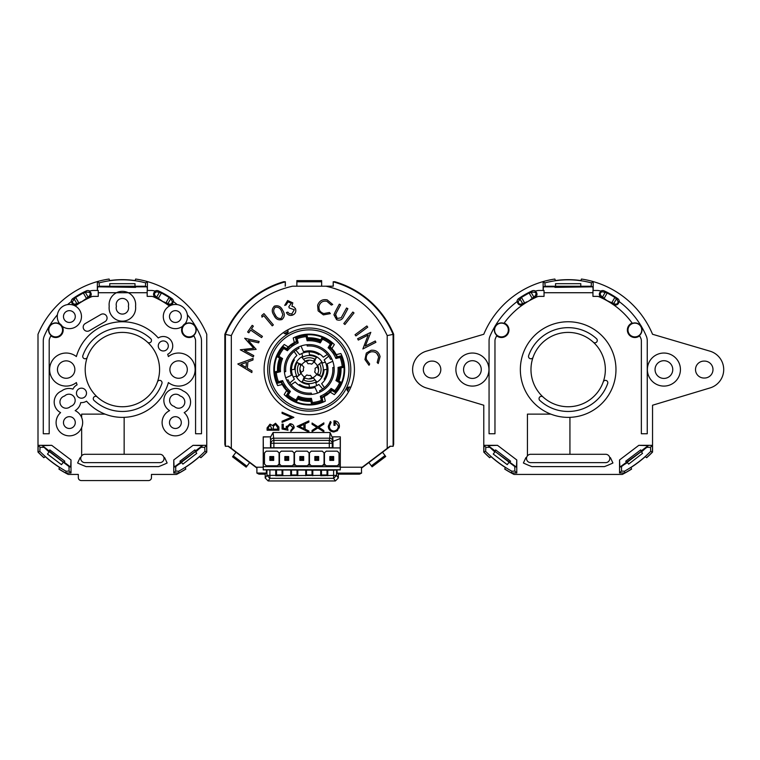 <?xml version="1.0" encoding="UTF-8"?>
<svg xmlns="http://www.w3.org/2000/svg" width="760" height="760" viewBox="0 0 760 760"><rect width="100%" height="100%" fill="white"/><g stroke="black" fill="none" stroke-linecap="round" stroke-linejoin="round"><path stroke-width="1.14" d="M168.311 345.952A5.016 5.016 0 0 1 163.286 350.968A5.016 5.016 0 0 1 158.27 345.952A5.016 5.016 0 0 1 163.286 340.936A5.016 5.016 0 0 1 168.311 345.952M75.278 316.559A5.899 5.899 0 0 1 69.379 322.459A5.899 5.899 0 0 1 63.469 316.559A5.899 5.899 0 0 1 69.379 310.65A5.899 5.899 0 0 1 75.278 316.559M75.278 422.57A5.899 5.899 0 0 1 69.379 428.478A5.899 5.899 0 0 1 63.469 422.57A5.899 5.899 0 0 1 69.379 416.67A5.899 5.899 0 0 1 75.278 422.57M181.298 422.57A5.899 5.899 0 0 1 175.389 428.478A5.899 5.899 0 0 1 169.489 422.57A5.899 5.899 0 0 1 175.389 416.67A5.899 5.899 0 0 1 181.298 422.57M86.497 393.176A5.016 5.016 0 0 1 81.472 398.192A5.016 5.016 0 0 1 76.456 393.176A5.016 5.016 0 0 1 81.472 388.16A5.016 5.016 0 0 1 86.497 393.176M181.298 316.559A5.899 5.899 0 0 1 175.389 322.459A5.899 5.899 0 0 1 169.489 316.559A5.899 5.899 0 0 1 175.389 310.65A5.899 5.899 0 0 1 181.298 316.559M159.571 369.559A37.192 37.192 0 0 1 97.223 396.948A37.192 37.192 0 0 1 87.314 357.2A37.192 37.192 0 0 1 159.571 369.559M64.562 396.036A6.194 6.194 0 0 1 75.164 400.406A6.194 6.194 0 0 1 70.547 406.401A6.194 6.194 0 0 1 60.781 405.127A6.194 6.194 0 0 1 64.562 396.036M180.196 396.036A6.194 6.194 0 0 1 180.975 407.759A6.194 6.194 0 0 1 174.22 406.401A6.194 6.194 0 0 1 170.439 397.309A6.194 6.194 0 0 1 180.196 396.036M128.582 307.876A6.194 6.194 0 0 1 122.379 314.079A6.194 6.194 0 0 1 116.403 306.251A6.194 6.194 0 0 1 122.379 298.433A6.194 6.194 0 0 1 128.364 306.251A6.194 6.194 0 0 1 128.582 307.876M187.311 369.559A8.702 8.702 0 0 1 178.609 378.271A8.702 8.702 0 0 1 169.898 369.559A8.702 8.702 0 0 1 178.609 360.858A8.702 8.702 0 0 1 187.311 369.559M74.87 369.559A8.702 8.702 0 0 1 66.158 378.271A8.702 8.702 0 0 1 57.456 369.559A8.702 8.702 0 0 1 66.158 360.858A8.702 8.702 0 0 1 74.87 369.559M97.223 396.948A2.365 2.365 0 0 0 93.888 397.09A2.365 2.365 0 0 0 94.031 400.425A41.914 41.914 0 0 0 161.909 383.505A2.365 2.365 0 0 0 160.075 380.389A2.365 2.365 0 0 0 157.453 381.928M87.314 357.2A2.365 2.365 0 0 1 84.303 358.644A2.365 2.365 0 0 1 82.859 355.623A41.914 41.914 0 0 1 150.736 338.703A2.365 2.365 0 0 1 150.09 342.608A2.365 2.365 0 0 1 147.544 342.18M135.565 306.251A13.281 13.281 0 0 0 116.498 292.724A13.281 13.281 0 0 0 109.203 306.251A13.281 13.281 0 0 0 122.379 321.157A13.281 13.281 0 0 0 135.565 306.251M147.174 292.724L98.258 292.724M50.872 335.768A7.495 7.495 0 0 0 62.187 326.287A12.103 12.103 0 0 0 81.472 316.559A12.103 12.103 0 0 0 75.297 306.005A79.097 79.097 0 0 1 80.987 302.166L84.597 299.677A79.448 79.448 0 0 1 89.252 297.35A3.353 3.353 0 0 0 89.29 291.27A11.808 11.808 0 0 1 93.585 290.462L98.258 290.462L98.258 296.372L93.585 296.372A5.899 5.899 0 0 0 91.266 296.846A79.097 79.097 0 0 0 84.778 299.981M62.187 326.287A7.495 7.495 0 0 0 59.517 323.579A12.103 12.103 0 0 1 75.297 306.005M48.801 330.011A6.878 6.878 0 0 1 55.679 323.133A6.878 6.878 0 0 1 62.557 330.011A6.878 6.878 0 0 1 55.679 336.889A6.878 6.878 0 0 1 48.801 330.011M59.517 323.579A7.495 7.495 0 0 0 58.416 323.038M58.824 322.477A79.097 79.097 0 0 0 58.178 323.361A7.106 7.106 0 0 0 51.043 335.397A79.097 79.097 0 0 0 49.666 338.447A5.899 5.899 0 0 0 49.191 340.765L49.191 433.741L43.282 433.741L43.282 340.765A11.808 11.808 0 0 1 44.241 336.119A84.996 84.996 0 0 1 57.408 314.763M172.093 298.727A86.535 86.535 0 0 0 158.802 291.061L158.203 292.191L161.443 292.98L169.109 297.397L171.332 299.753L172.093 298.727A3.752 3.752 0 0 1 173.527 301.673L173.128 301.368A84.996 84.996 0 0 1 177.184 304.589A12.103 12.103 0 0 1 185.25 323.579A7.495 7.495 0 0 0 189.088 337.516A7.495 7.495 0 0 0 193.895 335.768M177.184 304.589A12.103 12.103 0 0 0 169.936 327.36A12.103 12.103 0 0 0 182.581 326.287M189.088 323.133A6.878 6.878 0 0 1 195.966 330.011A6.878 6.878 0 0 1 189.088 336.889A6.878 6.878 0 0 1 182.21 330.011A6.878 6.878 0 0 1 189.088 323.133M187.359 314.763A84.996 84.996 0 0 1 200.526 336.119A11.808 11.808 0 0 1 201.486 340.765L201.486 433.741L195.576 433.741L195.576 340.765A5.899 5.899 0 0 0 195.101 338.447A79.097 79.097 0 0 0 193.724 335.397A7.106 7.106 0 0 0 186.589 323.361A79.097 79.097 0 0 0 185.943 322.477M172.739 345.952A9.443 9.443 0 0 0 158.261 337.962A47.813 47.813 0 0 0 76.37 356.563A16.53 16.53 0 0 0 54.017 358.349A16.53 16.53 0 0 0 54.017 380.779A16.53 16.53 0 0 0 76.37 382.555A47.813 47.813 0 0 0 77.073 384.826A9.443 9.443 0 0 0 72.941 389.139A11.951 11.951 0 0 0 61.636 390.963A11.951 11.951 0 0 0 60.591 412.613A13.281 13.281 0 0 0 66.794 435.603A13.281 13.281 0 0 0 81.653 427.633L81.653 455.838A4.17 4.17 0 0 1 84.901 454.29L124.155 454.29L124.155 417.344A47.813 47.813 0 0 0 168.397 382.555A16.53 16.53 0 0 0 195.139 369.559A16.53 16.53 0 0 0 168.397 356.563A47.813 47.813 0 0 0 167.694 354.302A9.443 9.443 0 0 0 172.739 345.952M124.155 417.344A47.813 47.813 0 0 1 86.507 401.166A9.443 9.443 0 0 1 80.712 402.591A11.951 11.951 0 0 1 75.173 410.618A13.281 13.281 0 0 1 81.653 427.633M107.074 318.06A4.132 4.132 0 0 0 100.871 314.488L85.253 323.551A4.132 4.132 0 0 0 83.752 329.194A4.132 4.132 0 0 0 89.395 330.695L105.013 321.632A4.132 4.132 0 0 0 107.074 318.06M190.57 402.03A11.951 11.951 0 0 0 183.131 390.963A11.951 11.951 0 0 0 165.956 393.632A11.951 11.951 0 0 0 169.594 410.618A13.281 13.281 0 0 0 175.389 435.851A13.281 13.281 0 0 0 184.177 412.613A11.951 11.951 0 0 0 190.57 402.03M158.802 291.061A3.752 3.752 0 0 0 154.974 291.089L155.468 291.27A3.353 3.353 0 0 0 155.515 297.35A79.448 79.448 0 0 1 160.17 299.677L155.886 296.542C153.748 294.415 154.09 292.819 156.911 291.755L158.203 292.191M49.2 450.832L49.837 449.891L64.837 461.234L63.488 462.203L42.361 445.635L51.718 445.331L38.104 445.331L38.104 452.048A117.923 117.923 0 0 0 43.938 457.615L43.88 457.7A118.028 118.028 0 0 1 38 452.086L38 334.267A91.466 91.466 0 0 1 97.356 281.589L97.356 290.462L97.66 286.824L135.603 287.375L135.137 286.397L109.203 286.824M173.764 472.967L175.674 471.058L175.769 466.555L174.068 467.134L173.764 459.962L173.764 472.967L179.075 472.967A117.923 117.923 0 0 0 185.763 469.015L185.82 469.091A118.028 118.028 0 0 1 176.548 474.43L151.458 474.43L151.458 477.631A2.926 2.926 0 0 1 148.532 480.558L81.244 480.558A2.926 2.926 0 0 1 78.318 477.631L78.318 474.43L68.219 474.43A118.028 118.028 0 0 1 58.947 469.091L59.517 467.447A116.337 116.337 0 0 1 45.305 456.693L43.938 457.615M180.671 462.118L179.93 461.234L194.93 449.891L195.482 451.43L174.068 467.134M135.565 286.824L147.107 286.824L147.383 290.462L147.411 281.589A91.466 91.466 0 0 1 206.767 334.267L206.767 452.086A118.028 118.028 0 0 1 200.887 457.7L200.82 457.615A117.923 117.923 0 0 0 206.663 452.048L206.663 445.331L193.04 445.331L202.407 445.635L201.096 447.336L204.696 447.298L206.663 445.331M59.005 469.015A117.923 117.923 0 0 0 65.692 472.967L71.003 472.967L71.003 459.962L70.699 467.134L64.087 462.118M76.598 305.064A3.752 3.752 0 0 0 76.893 304.912A79.059 79.059 0 0 1 89.414 297.711A3.752 3.752 0 0 0 89.889 297.445M49.694 325.508A7.495 7.495 0 0 0 48.849 326.923L49.694 325.508M72.675 298.727A3.752 3.752 0 0 0 71.231 301.673L71.639 301.368A3.353 3.353 0 0 0 76.674 304.579L76.19 303.82C74.109 304.551 72.855 303.838 72.418 301.682L75.658 297.397L83.324 292.98L86.564 292.191L85.965 291.061A86.535 86.535 0 0 0 72.675 298.727L73.435 299.753M89.29 291.27L89.784 291.089A3.752 3.752 0 0 0 85.965 291.061M195.909 326.923A7.495 7.495 0 0 0 195.073 325.508L195.909 326.923M155.353 297.711L154.879 297.445A3.752 3.752 0 0 0 155.353 297.711A79.059 79.059 0 0 1 167.875 304.912A3.752 3.752 0 0 0 168.169 305.064M81.653 455.838A4.17 4.17 0 0 0 84.901 462.631L159.866 462.631A4.17 4.17 0 0 0 164.008 457.947A4.17 4.17 0 0 0 159.866 454.29L124.155 454.29M167.143 462.992L164.635 457.644L167.143 462.992A103.597 103.597 0 0 1 158.641 466.611L86.127 466.611A103.597 103.597 0 0 1 77.615 462.992L80.132 457.644A97.688 97.688 0 0 0 80.76 457.947M200.82 457.615L199.462 456.693A116.337 116.337 0 0 1 185.24 467.447L185.763 469.015M147.411 281.561A91.495 91.495 0 0 0 135.66 279.043L135.137 280.573A89.898 89.898 0 0 0 109.63 280.573L109.098 279.043A91.495 91.495 0 0 0 97.356 281.561L99.094 282.881C114.655 278.787 130.178 278.787 145.673 282.881L147.411 281.561M42.361 445.635L45.771 448.941L68.998 466.555L70.699 467.134M65.692 472.967L66.129 471.248A116.213 116.213 0 0 1 39.824 451.345L38.104 452.048M68.998 466.555L69.094 471.058L71.003 472.967M38.104 445.331L40.071 447.298L43.671 447.336M67.583 304.589A84.996 84.996 0 0 1 71.639 301.368M155.373 297.673A79.097 79.097 0 0 1 159.989 299.981A79.097 79.097 0 0 0 153.501 296.846A5.899 5.899 0 0 0 151.183 296.372L147.174 296.372L147.174 290.462L151.183 290.462A11.808 11.808 0 0 1 155.468 291.27M186.352 323.038A7.495 7.495 0 0 0 185.25 323.579M170.449 299.212L168.036 303.401L163.78 302.166A79.097 79.097 0 0 1 167.903 304.874L167.875 304.912M164.008 457.947A97.688 97.688 0 0 0 164.635 457.644M206.663 452.048L204.943 451.345A116.213 116.213 0 0 1 178.638 471.248L179.075 472.967M175.769 466.555L201.096 447.336M147.107 286.824L145.398 286.254L99.37 286.254L97.66 286.824M63.298 462.232L66.585 464.721M49.314 451.62L47.462 454.052L61.474 464.654L63.042 462.565M69.094 471.058L66.129 471.248M39.824 451.345L40.071 447.298M76.19 303.82L80.987 302.166M80.816 301.863A79.448 79.448 0 0 0 76.674 304.579M76.731 303.401L74.309 299.212M86.564 292.191C90.459 291.973 91.238 293.426 88.882 296.542L89.252 297.35M83.324 292.98L86.497 298.49L87.98 296.913L85.566 292.724M86.497 298.49L84.597 299.677M178.638 471.248L175.674 471.058M204.696 447.298L204.943 451.345M160.17 299.677L163.78 302.166A79.097 79.097 0 0 1 169.47 306.005M156.788 296.913L159.201 292.724M171.332 299.753L172.349 301.682C171.912 303.838 170.648 304.551 168.577 303.82L168.036 303.401M163.951 301.863A79.448 79.448 0 0 1 168.093 304.579A3.353 3.353 0 0 0 173.128 301.368M105.061 414.133L81.653 414.133L81.653 417.506M198.996 448.941L195.719 451.972L196.764 453.359L182.884 464.113L181.716 462.565L178.182 464.721M99.37 286.254L99.094 282.881M145.673 282.881L145.398 286.254M109.772 286.254L109.754 283.689L135.005 283.689L134.995 286.254L109.772 286.254M87.98 296.913L88.882 296.542M168.577 303.82L168.093 304.579M328.69 356.155L324.14 359.964A17.708 17.708 0 0 1 324.14 379.164L324.938 379.829M289.826 382.974L294.376 379.164A17.708 17.708 0 0 1 294.376 359.964L293.578 359.299M322.667 388.997L318.858 384.446A17.708 17.708 0 0 1 299.659 384.446L298.993 385.244M295.849 350.132L299.659 354.683A17.708 17.708 0 0 1 318.858 354.683L319.533 353.885M273.695 456.541L269.857 456.541L271.035 457.719L272.517 457.719L273.695 456.541L273.695 460.38L272.517 459.202L272.517 457.719M269.857 456.541L269.857 460.38L271.035 459.202L272.517 459.202M271.035 457.719L271.035 459.202M269.857 460.38L273.695 460.38M303.677 456.541L299.849 456.541L301.026 457.719L302.499 457.719L303.677 456.541L303.677 460.38L302.499 459.202L302.499 457.719M299.849 456.541L299.849 460.38L301.026 459.202L302.499 459.202M301.026 457.719L301.026 459.202M299.849 460.38L303.677 460.38M309.063 452.931L307.297 451.164L296.229 451.164L294.462 452.931L294.462 463.99L296.229 465.766L307.297 465.766L309.063 463.99L309.063 452.931M319.561 363.802L321.309 362.33A14.06 14.06 0 0 1 321.309 376.798L317.661 373.74A9.386 9.386 0 0 0 317.661 365.389L319.561 363.802A11.808 11.808 0 0 1 319.561 375.326M321.309 362.33L321.86 361.874M321.86 377.255L321.309 376.798M296.666 361.874L300.856 365.389A9.386 9.386 0 0 0 300.856 373.74L296.666 377.255M301.568 382.156L305.083 377.967A9.386 9.386 0 0 0 313.433 377.967L316.948 382.156M316.948 356.972L313.433 361.161A9.386 9.386 0 0 0 305.083 361.161L301.568 356.972M297.207 376.798A14.06 14.06 0 0 1 297.207 362.33M316.492 381.615A14.06 14.06 0 0 1 302.024 381.615M302.024 357.513A14.06 14.06 0 0 1 316.492 357.513M264.1 369.559A45.154 45.154 0 0 0 309.263 414.722A45.154 45.154 0 0 0 354.416 369.559A45.154 45.154 0 0 0 309.263 324.406A45.154 45.154 0 0 0 264.1 369.559M390.079 446.196L393.148 446.329L390.079 446.196L361.447 467.827L361.551 473.1L337.193 473.1L337.012 469.898L340.299 469.898L340.337 436.858L332.861 436.858L332.861 438.71L330.068 432.506L329.726 438.206L273.448 438.206A2.954 2.85 168.9 0 0 270.493 441.056L270.531 447.887L263.292 447.839L263.226 469.898L266.513 469.898L266.304 473.043M270.493 441.056L270.93 443.251A2.954 2.85 -11.1 0 1 273.875 440.401L273.096 432.506L270.655 436.858L263.216 436.858L263.216 467.2L256.243 467.2L231.315 448.343L231.315 335.587C243.751 309.187 264.138 292.733 292.495 286.206L326.021 286.206C354.378 292.733 374.775 309.187 387.201 335.587L387.201 448.343M282.663 310.356C285.019 313.823 284.791 316.882 281.988 319.533C278.284 320.492 275.604 319.058 273.952 315.229C271.538 311.809 271.719 308.769 274.483 306.118C278.217 305.121 280.944 306.527 282.663 310.356C280.944 306.527 278.217 305.121 274.483 306.118L274.075 306.375M273.952 315.229L275.034 316.967M286.33 426.246L286.159 427.433L290.026 423.719C292.6 423.909 293.987 425.277 294.187 427.842L294.015 426.541M290.985 423.814L290.026 423.719M290.852 431.442L294.187 427.842L290.852 431.442L290.852 430.378L292.97 427.776L289.978 424.783L290.938 424.916M292.837 426.844L292.97 427.776M287.375 427.623L289.978 424.783L287.375 427.623L287.983 430.226L282.074 429.02L282.074 424.175L283.29 424.175L283.29 428.193L286.397 428.83L286.159 427.433M272.517 425.524L270.009 424.166L272.517 425.524L275.538 423.253L278.892 427.025L278.892 430.217L267.083 430.217L267.083 427.918L270.009 424.166M329.346 426.303L331.123 422.313L329.346 426.303C329.555 429.115 331.037 430.692 333.801 431.034C331.037 430.692 329.555 429.115 329.346 426.303M335.074 421.772L338.342 425.999L335.074 421.772L335.074 425.315L333.982 425.315L333.982 420.822C337.383 420.964 339.197 422.721 339.425 426.084L337.421 430.683L333.839 431.984L337.421 430.683M339.178 427.994L339.425 426.084M330.344 421.496L328.263 426.274L330.344 421.496L331.123 422.313M371.099 350.284C375.858 349.847 378.851 351.956 380.076 356.62C378.851 351.956 375.858 349.847 371.099 350.284L366.32 353.096L364.952 359.547L369.027 365.284L364.952 359.547M376.903 353.523L378.66 356.905L377.169 362.539L378.66 356.905C377.606 353.124 375.145 351.433 371.26 351.823C367.479 352.925 365.835 355.433 366.329 359.375L369.673 363.983L369.027 365.284M335.331 315.315L336.433 312.616L335.559 314.374L337.231 318.459L335.825 317.158M341.192 317.756L337.231 318.459L341.192 317.756L346.56 308.009L347.852 308.702L343.691 316.492C342.228 319.779 339.881 320.853 336.642 319.722L333.925 314.773L335.141 311.933L333.925 314.773M323.389 314.877L318.126 310.868L317.613 305.32C319.257 300.808 322.468 298.993 327.218 299.887C322.468 298.993 319.257 300.808 317.613 305.32L318.126 310.868L323.389 314.877L330.353 313.633L329.441 312.493L323.827 313.548C320.045 312.312 318.459 309.738 319.086 305.834L319.817 304.048M288.069 301.872L291.346 303.306L288.069 301.872L286.102 304.95L288.069 301.872M292.809 302.86L287.641 300.513L292.809 302.86L291.916 306.29L292.809 302.86M293.949 306.964L291.916 306.29L293.949 306.964L295.649 309.168L295.25 308.294M290.405 315.457L293.692 314.555M295.649 309.168C296.229 312.103 295.108 314.117 292.305 315.2C289.674 315.865 287.707 314.982 286.416 312.55L287.195 313.738M289.446 313.766L287.784 312.123L289.446 313.766L291.897 313.842L294.3 309.719L291.897 313.842M340.309 450.528L340.299 469.898M361.447 467.827L361.56 473.043M390.345 446.329L361.589 468.074M393.148 446.329L393.67 444.229L393.67 334.267L387.201 335.587M393.101 446.291L393.101 334.381A90.924 90.924 0 0 0 333.212 281.846L333.308 286.197L326.021 286.206M333.308 286.197L292.495 286.206M285.209 286.197L285.313 281.846A90.924 90.924 0 0 0 225.416 334.381L231.315 335.587M285.351 285.922L285.351 281.789L283.774 281.694A91.495 91.495 0 0 0 224.846 334.267L225.416 334.381L225.416 446.291L228.437 446.196L231.315 448.343M228.437 446.196L225.416 446.291M256.899 468.055L256.899 473.1L256.899 468.055L228.18 446.329M257.041 467.799L256.243 467.2M263.226 469.898L263.216 467.2M266.332 473.1L256.918 473.043M263.34 447.887L263.216 436.858M263.34 436.981L270.655 436.858L270.303 438.966M332.671 441.056A2.954 2.85 -168.9 0 0 329.726 438.206L329.298 440.401A2.954 2.85 11.1 0 1 332.243 443.251L332.87 438.966L332.87 447.763L270.303 447.763M340.214 438.491L340.252 450.528M244.672 338.228L259.151 341.468L258.628 342.827L248.311 340.442L256.148 349.363L244.387 350.522L253.773 355.613L253.27 356.944L240.284 349.78L253.755 348.251L244.672 338.228M247.627 331.997L252.177 325.356L253.355 326.163L251.503 328.861L262.428 336.366L261.573 337.601L250.657 330.096L248.795 332.804L247.627 331.997M272.241 325.85L263.767 315.675L261.991 317.148L261.753 315.485L263.967 313.633L273.363 324.909L272.241 325.85M293.882 417.363L282.074 422.36L282.074 421.22L291.384 417.287L282.074 413.354L282.074 412.214L293.882 417.363M297.065 426.388L308.873 432.136L308.873 430.986L305.092 429.191L305.092 423.833L308.873 422.094L308.873 420.935L297.065 426.388M317.851 427.956L312.065 431.651L312.065 430.435L316.891 427.338L312.065 424.251L312.065 423.026L317.851 426.73L323.865 422.873L323.865 424.099L318.801 427.338L323.865 430.587L323.865 431.803L317.851 427.956M333.801 431.034C336.67 430.625 338.19 428.953 338.342 425.999M333.839 431.984C330.372 431.651 328.519 429.751 328.263 426.274M380.076 356.62L378.252 363.508L377.169 362.539M370.813 332.329L365.275 346.113L375.259 341.002L375.915 342.294L362.872 348.963L368.182 335.027L358.321 340.072L357.627 338.722L370.813 332.329M355.043 334.742L366.861 325.964L367.745 327.142L355.917 335.92L355.043 334.742M343.795 323.579L352.849 312.037L354.008 312.94L344.945 324.491L343.795 323.579M335.141 311.933L339.302 304.142L340.594 304.827L336.433 312.616M327.218 299.887L332.699 304.494L331.351 305.073L326.876 301.302C322.99 300.627 320.397 302.138 319.086 305.834M294.3 309.719L289.237 307.962L288.838 306.679L291.346 303.306M286.102 304.95L284.677 305.406L287.641 300.513M286.416 312.55L287.784 312.123M237.804 363.983L253.08 358.416L252.947 359.993L247.912 361.874L247.361 368.201L251.987 370.918L251.845 372.562L237.804 363.983M337.278 473.1L338.323 474.154L359.49 474.154L361.589 473.1M382.527 452.248L385.016 455.534L371.365 465.861L372.077 466.811L385.728 456.484L385.016 455.534M368.875 462.565L371.365 465.861M333.165 285.922L333.212 281.846M393.67 334.267A91.495 91.495 0 0 0 334.742 281.694L333.165 281.789M296.865 285.922L296.865 281.789L321.651 281.789L321.651 285.922M224.846 334.267L224.846 444.229L225.378 446.329M249.65 462.565L246.905 466.193L233.254 455.867L232.541 456.808L246.192 467.134L246.905 466.193M235.989 452.238L233.254 455.867M332.984 441.294L332.984 447.887L340.214 447.887M275.205 307.306C278.113 306.784 280.202 308.037 281.485 311.049L282.844 314.602L281.38 318.354C278.464 318.896 276.393 317.642 275.167 314.583C273.201 311.933 273.21 309.51 275.205 307.306M272.08 429.162L268.29 429.162L268.29 427.719L270.028 425.22L272.08 429.162L268.29 429.162L268.29 427.719M273.286 428.459L273.429 426.246L275.538 424.317L277.675 427.652L277.675 429.162L273.286 429.162L273.286 428.459M303.876 424.394L303.876 428.611L299.373 426.474L303.876 424.394L303.876 428.611M246.44 362.397L246.002 367.422L240.901 364.43L246.44 362.397L240.901 364.43M263.359 466.668L340.166 466.668M338.323 474.154L338.323 478.012L335.378 480.956L268.147 480.956L265.202 478.012L265.202 474.154L258.998 474.154L256.899 473.1M337.012 469.898L333.621 470.174L333.621 475.38L336.566 475.38L333.621 478.325L333.621 475.38L320.71 475.731L320.71 470.174L333.621 470.174M321.651 281.789L321.651 280.611L296.865 280.611L296.865 281.789M263.292 447.944L340.252 447.944M281.38 318.354L280.478 318.668M269.553 425.286L270.028 425.22M277.675 427.652L277.675 429.162L273.286 429.162M263.359 469.765L340.166 469.765M266.513 469.898L320.71 470.174M335.378 480.956L333.621 478.325L269.904 478.325L266.95 475.38L269.904 475.38L269.904 478.325L268.147 480.956M320.71 475.38L275.728 475.731L275.728 470.174M327.798 475.38L327.798 470.174M327.798 475.731L327.019 474.962L327.019 469.908M327.019 474.962L321.48 474.962L321.48 469.908M321.48 474.962L320.71 475.731M312.797 475.38L312.797 470.174M312.797 475.731L312.027 474.962L312.027 469.908M312.027 474.962L306.489 474.962L306.489 469.908M306.489 474.962L305.719 475.731M305.719 475.38L305.719 470.174M297.806 475.38L297.806 470.174M297.806 475.731L297.036 474.962L297.036 469.908M297.036 474.962L291.498 474.962L291.498 469.908M291.498 474.962L290.728 475.731M290.728 475.38L290.728 470.174M282.815 475.38L282.815 470.174M282.815 475.731L282.045 474.962L282.045 469.908M282.045 474.962L276.507 474.962L276.507 469.908M276.507 474.962L275.728 475.731M266.247 473.1L265.202 474.154M298.955 375.326A11.808 11.808 0 0 1 298.955 363.802M315.029 379.867A11.808 11.808 0 0 1 303.497 379.867M303.497 359.262A11.808 11.808 0 0 1 315.029 359.262M288.686 456.541L284.848 456.541L286.035 457.719L287.508 457.719L288.686 456.541L288.686 460.38L287.508 459.202L287.508 457.719M284.848 456.541L284.848 460.38L286.035 459.202L287.508 459.202M286.035 457.719L286.035 459.202M284.848 460.38L288.686 460.38M333.668 456.541L329.83 456.541L331.008 457.719L332.49 457.719L333.668 456.541L333.668 460.38L332.49 459.202L332.49 457.719M329.83 456.541L329.83 460.38L331.008 459.202L332.49 459.202M331.008 457.719L331.008 459.202M329.83 460.38L333.668 460.38M294.072 452.931L292.296 451.164L281.238 451.164L279.471 452.931L279.471 463.99L281.238 465.766L292.296 465.766L294.072 463.99L294.072 452.931M279.081 452.931L277.305 451.164L266.247 451.164L264.47 452.931L264.47 463.99L266.247 465.766L277.305 465.766L279.081 463.99L279.081 452.931M318.677 456.541L314.839 456.541L316.017 457.719L317.49 457.719L318.677 456.541L318.677 460.38L317.49 459.202L317.49 457.719M314.839 456.541L314.839 460.38L316.017 459.202L317.49 459.202M316.017 457.719L316.017 459.202M314.839 460.38L318.677 460.38M332.861 441.341A75.553 75.553 0 0 0 340.337 438.434M287.527 329.983A2.365 2.365 0 0 1 285.75 333.887A2.365 2.365 0 0 1 283.565 332.433M348.659 391.618A2.365 2.365 0 0 1 349.353 387.001A2.365 2.365 0 0 1 350.731 387.438M619.542 472.967L621.452 471.058L621.547 466.555L619.846 467.134L619.542 459.962L619.542 472.967L624.853 472.967A117.923 117.923 0 0 0 631.541 469.015L631.598 469.091A118.028 118.028 0 0 1 622.326 474.43L513.997 474.43A118.028 118.028 0 0 1 504.725 469.091L504.782 469.015A117.923 117.923 0 0 0 511.47 472.967L516.781 472.967L516.781 459.962L516.477 467.134L491.549 448.941L488.139 445.635L497.496 445.331L483.882 445.331L483.882 452.048A117.923 117.923 0 0 0 489.715 457.615L489.658 457.7A118.028 118.028 0 0 1 483.778 452.086L483.778 405.232L426.274 387.933A19.18 19.18 0 0 1 426.388 351.158L483.778 334.267A91.466 91.466 0 0 1 543.134 281.589L543.134 290.462M605.35 369.559A37.192 37.192 0 0 1 543.001 396.948A37.192 37.192 0 0 1 533.092 357.2A37.192 37.192 0 0 1 605.35 369.559M695.514 369.559A8.474 8.474 0 0 1 703.988 361.095L704.52 361.095A8.474 8.474 0 0 1 712.984 369.559A8.474 8.474 0 0 1 704.52 378.034L703.988 378.034A8.474 8.474 0 0 1 695.514 369.559M672.761 369.559A8.854 8.854 0 0 1 663.908 378.423A8.854 8.854 0 0 1 655.053 369.559A8.854 8.854 0 0 1 663.908 360.705A8.854 8.854 0 0 1 672.761 369.559M423.329 369.559A8.474 8.474 0 0 1 431.803 361.095L432.335 361.095A8.474 8.474 0 0 1 440.809 369.559A8.474 8.474 0 0 1 432.335 378.034L431.803 378.034A8.474 8.474 0 0 1 423.329 369.559M481.27 369.559A8.854 8.854 0 0 1 472.416 378.423A8.854 8.854 0 0 1 463.562 369.559A8.854 8.854 0 0 1 472.416 360.705A8.854 8.854 0 0 1 481.27 369.559M543.001 396.948A2.365 2.365 0 0 0 539.667 397.09A2.365 2.365 0 0 0 539.809 400.425A41.914 41.914 0 0 0 607.686 383.505A2.365 2.365 0 0 0 605.853 380.389A2.365 2.365 0 0 0 603.231 381.928M533.092 357.2A2.365 2.365 0 0 1 530.081 358.644A2.365 2.365 0 0 1 528.637 355.623A41.914 41.914 0 0 1 596.514 338.703A2.365 2.365 0 0 1 595.869 342.608A2.365 2.365 0 0 1 593.322 342.18M494.579 330.011A6.878 6.878 0 0 1 501.457 323.133A6.878 6.878 0 0 1 508.336 330.011A6.878 6.878 0 0 1 501.457 336.889A6.878 6.878 0 0 1 494.579 330.011M496.65 335.768A7.495 7.495 0 0 0 508.953 330.011A7.495 7.495 0 0 0 504.193 323.038A79.097 79.097 0 0 1 522.376 305.064A3.752 3.752 0 0 0 522.661 304.912A79.059 79.059 0 0 1 535.192 297.711A3.752 3.752 0 0 0 535.667 297.445L537.044 296.846A5.899 5.899 0 0 1 539.362 296.372L544.036 296.372L544.036 290.462L539.362 290.462A11.808 11.808 0 0 0 535.068 291.27L535.562 291.089A3.752 3.752 0 0 0 531.744 291.061A86.535 86.535 0 0 0 518.453 298.727A3.752 3.752 0 0 0 517.009 301.673M521.968 303.82L526.765 302.166A79.097 79.097 0 0 1 530.547 299.981L526.765 302.166A79.097 79.097 0 0 0 503.956 323.361A7.106 7.106 0 0 0 496.822 335.397A79.097 79.097 0 0 0 495.444 338.447A5.899 5.899 0 0 0 494.969 340.765L494.969 433.741L489.06 433.741L489.06 340.765A11.808 11.808 0 0 1 490.01 336.119A84.996 84.996 0 0 1 517.417 301.368A3.353 3.353 0 0 0 522.452 304.579L521.968 303.82C519.821 304.599 518.558 303.886 518.187 301.682L521.427 297.397L529.102 292.98L532.342 292.191L531.744 291.061M634.866 323.133A6.878 6.878 0 0 1 641.744 330.011A6.878 6.878 0 0 1 634.866 336.889A6.878 6.878 0 0 1 627.988 330.011A6.878 6.878 0 0 1 634.866 323.133M632.13 323.038A7.495 7.495 0 0 0 634.866 337.516A7.495 7.495 0 0 0 639.673 335.768M639.502 335.397A7.106 7.106 0 0 0 632.367 323.361A79.097 79.097 0 0 0 605.767 299.981L609.729 301.863A79.448 79.448 0 0 1 613.871 304.579A3.353 3.353 0 0 0 618.896 301.368A84.996 84.996 0 0 1 646.304 336.119A11.808 11.808 0 0 1 647.254 340.765L647.254 433.741L641.355 433.741L641.355 340.765A5.899 5.899 0 0 0 640.88 338.447A79.097 79.097 0 0 0 639.502 335.397M455.886 369.559A16.53 16.53 0 0 0 472.416 386.089A16.53 16.53 0 0 0 488.946 369.559A16.53 16.53 0 0 0 472.416 353.039A16.53 16.53 0 0 0 455.886 369.559M647.378 369.559A16.53 16.53 0 0 0 663.908 386.089A16.53 16.53 0 0 0 680.428 369.559A16.53 16.53 0 0 0 663.908 353.039A16.53 16.53 0 0 0 647.378 369.559M569.933 417.344A47.813 47.813 0 0 0 615.97 369.559A47.813 47.813 0 0 0 568.157 321.755A47.813 47.813 0 0 0 550.839 414.133L527.431 414.133L527.431 455.838A4.17 4.17 0 0 1 530.679 454.29L569.933 454.29L569.933 417.344A47.813 47.813 0 0 1 550.839 414.133M601.663 296.542L600.096 294.3C600.524 292.04 601.815 291.337 603.981 292.191L607.221 292.98L614.887 297.397L617.111 299.753L617.87 298.727A86.535 86.535 0 0 0 604.58 291.061A3.752 3.752 0 0 0 600.751 291.089L601.245 291.27A3.353 3.353 0 0 0 601.293 297.35L601.663 296.542L602.566 296.913L604.979 292.724M516.781 472.967L514.871 471.058L514.767 466.555L495.064 451.43L495.615 449.891L510.615 461.234L509.865 462.118M626.449 462.118L625.708 461.234L640.708 449.891L641.26 451.43L619.846 467.134M581.343 286.824L555.408 286.397L554.942 287.375L592.885 286.824L593.161 290.462L593.189 281.589A91.466 91.466 0 0 1 652.545 334.267L709.935 351.158A19.18 19.18 0 0 1 710.039 387.933L652.545 405.232L652.545 452.086A118.028 118.028 0 0 1 646.665 457.7L646.598 457.615A117.923 117.923 0 0 0 652.441 452.048L652.441 445.331L638.818 445.331L648.185 445.635L646.874 447.336L650.465 447.298L652.441 445.331M495.463 325.508A7.495 7.495 0 0 0 494.627 326.923M618.896 301.368L619.305 301.673A3.752 3.752 0 0 0 617.87 298.727M641.687 326.923A7.495 7.495 0 0 0 640.851 325.508M600.656 297.445A3.752 3.752 0 0 0 601.131 297.711A79.059 79.059 0 0 1 613.653 304.912A3.752 3.752 0 0 0 613.947 305.064M527.431 455.838A4.17 4.17 0 0 0 526.538 457.947L525.901 457.644L523.393 462.992A103.597 103.597 0 0 0 531.905 466.611L604.418 466.611A103.597 103.597 0 0 0 612.921 462.992L610.413 457.644A97.688 97.688 0 0 1 609.786 457.947A4.17 4.17 0 0 0 605.644 454.29L569.933 454.29M504.782 469.015L505.295 467.447A116.337 116.337 0 0 1 491.083 456.693L489.715 457.615M646.598 457.615L645.24 456.693A116.337 116.337 0 0 1 631.019 467.447L631.541 469.015M593.189 281.561A91.495 91.495 0 0 0 581.438 279.043L580.915 280.573A89.898 89.898 0 0 0 555.408 280.573L554.876 279.043A91.495 91.495 0 0 0 543.134 281.561L544.872 282.881C560.433 278.787 575.957 278.787 591.442 282.881L593.189 281.561M543.153 290.462L543.438 286.824L554.981 286.824M532.342 292.191C536.284 291.935 537.054 293.388 534.66 296.542L535.031 297.35A79.448 79.448 0 0 0 530.375 299.677L530.547 299.981A79.097 79.097 0 0 1 537.044 296.846M518.453 298.727L519.213 299.753M489.44 447.336L485.849 447.298L483.882 445.331M516.477 467.134L514.767 466.555M602.566 296.913L605.767 299.981A79.097 79.097 0 0 0 599.279 296.846A5.899 5.899 0 0 0 596.961 296.372L592.952 296.372L592.952 290.462L596.961 290.462A11.808 11.808 0 0 1 601.245 291.27M604.58 291.061L603.981 292.191M511.47 472.967L511.907 471.248A116.213 116.213 0 0 1 485.602 451.345L483.882 452.048M652.441 452.048L650.721 451.345A116.213 116.213 0 0 1 624.416 471.248L624.853 472.967M621.547 466.555L646.874 447.336M592.885 286.824L591.175 286.254L545.139 286.254L543.438 286.824M535.031 297.35A3.353 3.353 0 0 0 535.068 291.27M526.585 301.863A79.448 79.448 0 0 0 522.452 304.579M522.51 303.401L520.087 299.212M529.102 292.98L532.275 298.49L533.758 296.913L531.335 292.724M532.275 298.49L530.375 299.677M485.602 451.345L485.849 447.298M514.871 471.058L511.907 471.248M624.416 471.248L621.452 471.058M650.465 447.298L650.721 451.345M605.948 299.677A79.448 79.448 0 0 0 601.293 297.35M616.227 299.212L613.814 303.401L609.729 301.863M617.111 299.753L618.127 301.682C617.728 303.876 616.474 304.589 614.356 303.82L613.814 303.401M609.786 457.947A4.17 4.17 0 0 1 605.644 462.631L530.679 462.631A4.17 4.17 0 0 1 526.538 457.947M509.076 462.232L512.354 464.721M495.092 451.62L493.24 454.052L507.252 464.654L508.82 462.565M644.774 448.941L641.497 451.972L642.542 453.359L628.663 464.113L627.494 462.565L623.96 464.721M545.139 286.254L544.872 282.881M591.442 282.881L591.175 286.254M555.55 286.254L555.531 283.689L580.783 283.689L580.773 286.254L555.55 286.254M533.758 296.913L534.66 296.542M614.356 303.82L613.871 304.579M269.553 369.559A39.71 39.71 0 0 1 309.263 329.859A39.71 39.71 0 0 1 348.963 369.559A39.71 39.71 0 0 1 309.263 409.269A39.71 39.71 0 0 1 269.553 369.559M350.797 369.559A41.534 41.534 0 0 0 309.263 328.026A41.534 41.534 0 0 0 267.719 369.559A41.534 41.534 0 0 0 309.263 411.103A41.534 41.534 0 0 0 350.797 369.559M341.269 354.407L340.841 353.533A35.416 35.416 0 0 1 334.267 394.639L330.267 392.179A30.875 30.875 0 0 1 324.197 396.577L325.29 401.147A35.416 35.416 0 0 1 284.183 394.573L286.644 390.573A30.875 30.875 0 0 1 282.245 384.503L277.675 385.595A35.416 35.416 0 0 1 284.249 344.489L288.249 346.949A30.875 30.875 0 0 1 294.32 342.551L293.227 337.981A35.416 35.416 0 0 1 334.334 344.555L331.882 348.555A30.875 30.875 0 0 1 336.272 354.625L340.841 353.533M288.249 346.949L286.529 348.622L282.625 346.218M283.575 345.183L284.249 344.489M277.675 385.595L277.248 384.721M276.668 383.439L281.133 382.375L282.245 384.503M286.644 390.573L288.315 392.293L285.912 396.197M284.876 395.248L284.183 394.573M324.416 401.574L325.29 401.147M323.133 402.154L322.069 397.689L324.197 396.577M330.267 392.179L331.987 390.507L335.891 392.91M334.941 393.946L334.267 394.639M341.848 355.69L337.383 356.753L336.272 354.625M331.882 348.555L330.201 346.835L332.604 342.931M333.649 343.881L334.334 344.555M294.101 337.554L293.227 337.981M295.383 336.974L296.447 341.44L294.32 342.551M288.315 346.883A2.954 2.945 -110.2 0 1 288.439 346.864L291.004 345.049M294.167 342.684L291.593 344.622M281.922 384.332L284.316 387.229M284.743 387.818L286.539 390.393M327.512 394.079L330.087 392.293M324.273 396.54A2.954 2.945 38.3 0 0 324.339 396.425L326.923 394.506M331.94 348.622A2.954 2.945 -20.2 0 1 331.959 348.745L333.773 351.31M336.138 354.474L334.2 351.899M293.198 377.026L296.039 376.115A14.753 14.753 0 0 0 309.035 384.322L309.434 387.267M316.72 385.624L315.808 382.793A14.753 14.753 0 0 0 324.016 369.787L326.971 369.388M325.318 362.102L322.487 363.014A14.753 14.753 0 0 0 309.481 354.806L309.082 351.861M301.796 353.505L302.708 356.335A14.753 14.753 0 0 0 294.5 369.341L291.555 369.74M288.106 331.351A43.681 43.681 0 0 0 284.534 333.555M264.47 462.65A103.303 103.303 0 0 1 263.292 462.07M340.233 465.186L337.849 465.186M325.651 465.186L322.858 465.186M310.65 465.186L307.866 465.186M295.659 465.186L292.875 465.186M280.668 465.186L277.875 465.186M347.453 390.763A43.681 43.681 0 0 0 349.305 387.001M317.613 366.633L315.039 368.353A5.899 5.899 0 0 1 314.63 372.001L317.462 374.955M303.867 377.767L306.822 374.937A5.899 5.899 0 0 0 310.469 375.345L312.189 377.919M314.649 361.361L311.695 364.192A5.899 5.899 0 0 0 308.047 363.784L306.327 361.209M301.055 364.173L303.886 367.127A5.899 5.899 0 0 0 303.477 370.776L300.903 372.495M324.055 452.931L322.287 451.164L311.229 451.164L309.453 452.931L309.453 463.99L311.229 465.766L322.287 465.766L324.055 463.99L324.055 452.931M339.045 452.931L337.278 451.164L326.22 451.164L324.444 452.931L324.444 463.99L326.22 465.766L337.278 465.766L339.045 463.99L339.045 452.931M299.887 370.091L300.428 370.187A8.854 8.854 0 0 0 304.209 376.837L302.765 380.741M309.785 378.936L309.88 378.394A8.854 8.854 0 0 0 316.53 374.613L320.435 376.058M318.63 369.037L318.088 368.942A8.854 8.854 0 0 0 314.308 362.292L315.751 358.387M308.731 360.192L308.636 360.734A8.854 8.854 0 0 0 301.986 364.515L298.081 363.071M338.39 380.684A31.179 31.179 0 0 0 340.404 368.077M320.378 340.433A31.179 31.179 0 0 0 307.772 338.418M280.126 358.445A31.179 31.179 0 0 0 278.113 371.051M334.115 367.298L332.785 367.536A23.608 23.608 0 0 1 319.494 390.839L319.969 392.103M311.524 394.411L311.286 393.091A23.608 23.608 0 0 1 287.983 379.8L286.719 380.266M298.148 398.696A31.179 31.179 0 0 0 310.745 400.71M306.992 344.717L307.23 346.037A23.608 23.608 0 0 1 330.534 359.328L331.797 358.863M284.411 371.83L285.731 371.592A23.608 23.608 0 0 1 299.022 348.289L298.556 347.026M334.21 369.559A24.956 24.956 0 0 1 309.263 394.516A24.956 24.956 0 0 1 284.306 369.559A24.956 24.956 0 0 1 309.263 344.613A24.956 24.956 0 0 1 334.21 369.559M282.587 358.549L281.124 359.052L277.428 356.829L278.91 356.335L282.587 358.549A28.851 28.851 0 0 0 280.478 371.678L276.308 372.713A33.108 33.108 0 0 0 278.445 381.672L282.615 380.637A28.851 28.851 0 0 0 290.405 391.409L288.183 395.095L286.662 395.342L288.885 391.637L290.405 391.409M279.186 369.559A30.077 30.077 0 0 0 279.214 370.776L278.711 370.899A30.58 30.58 0 0 1 280.649 358.767L281.095 359.034A30.077 30.077 0 0 0 279.186 369.559M282.615 380.637L281.931 382.023L277.704 383.078A34.324 34.324 0 0 1 275.006 371.82L279.243 370.766L280.478 371.678M310.887 401.299A31.768 31.768 0 0 1 297.834 399.209M277.533 371.193A31.768 31.768 0 0 1 279.613 358.14M340.993 367.935A31.768 31.768 0 0 1 338.903 380.988M332.291 343.444A34.827 34.827 0 0 0 306.878 334.818L308.056 339.549L307.144 340.784L306.109 336.613L307.012 335.35M341.259 355.832A34.827 34.827 0 0 1 341.306 355.927A34.827 34.827 0 0 1 344.005 367.184L339.273 368.362L338.038 367.45L342.219 366.415L343.472 367.317M335.378 392.597A34.827 34.827 0 0 0 344.005 367.184M323 401.565A34.827 34.827 0 0 1 322.895 401.612A34.827 34.827 0 0 1 311.638 404.31L310.46 399.579L311.372 398.344L312.408 402.515L311.514 403.816A34.324 34.324 0 0 0 322.772 401.118L322.895 401.612M296.523 401.394L296.039 399.912L298.243 396.235L298.747 397.698L296.238 401.869A34.827 34.827 0 0 0 311.638 404.31M335.901 358.492L336.585 357.105L340.774 356.06L340.072 357.456L335.901 358.492A28.851 28.851 0 0 0 328.111 347.719L330.334 344.033L331.863 343.786L329.631 347.491L328.111 347.719M322.487 339.216L320.273 342.893L319.77 341.43L321.993 337.734L322.487 339.216A33.108 33.108 0 0 1 330.334 344.033M320.273 342.893A28.851 28.851 0 0 0 307.144 340.784M297.151 338.751L298.186 342.922L296.799 342.238L295.754 338.048L297.151 338.751A33.108 33.108 0 0 1 306.109 336.613M298.186 342.922A28.851 28.851 0 0 0 287.413 350.712L283.727 348.488L283.48 346.959L287.185 349.191L287.413 350.712M278.91 356.335A33.108 33.108 0 0 1 283.727 348.488M296.039 399.912A33.108 33.108 0 0 1 288.183 395.095M298.243 396.235A28.851 28.851 0 0 0 311.372 398.344M321.366 400.377L320.33 396.207L321.717 396.891L322.762 401.08L321.366 400.377A33.108 33.108 0 0 1 312.408 402.515M320.33 396.207A28.851 28.851 0 0 0 331.103 388.417L334.79 390.64L335.036 392.169L331.331 389.937L331.103 388.417M339.606 382.793L335.93 380.579L337.392 380.076L341.088 382.299L339.606 382.793A33.108 33.108 0 0 1 334.79 390.64M335.93 380.579A28.851 28.851 0 0 0 338.038 367.45M340.072 357.456A33.108 33.108 0 0 1 342.219 366.415M334.02 352.488L333.146 351.31L334.381 351.32L334.02 352.488L337.06 356.991A30.514 30.514 0 0 0 334.372 352.241L334.02 352.488M329.65 347.462L333.507 351.044A30.514 30.514 0 0 0 329.878 347.073M337.43 380.095A30.077 30.077 0 0 0 339.312 368.353L339.805 368.229A30.58 30.58 0 0 1 337.867 380.361L337.43 380.095M326.334 394.326L327.522 393.452L327.503 394.687L326.334 394.326L321.831 397.366A30.514 30.514 0 0 0 326.581 394.677L326.334 394.326M331.36 389.956L327.778 393.813A30.514 30.514 0 0 0 331.749 390.184M298.727 397.727A30.077 30.077 0 0 0 310.469 399.608L310.593 400.111A30.58 30.58 0 0 1 298.462 398.173L298.727 397.727M284.497 386.64L285.37 387.828L284.135 387.809L284.497 386.64L281.466 382.137A30.514 30.514 0 0 0 284.145 386.887L284.497 386.64M288.866 391.666L285.01 388.084A30.514 30.514 0 0 0 288.638 392.055M277.742 383.068L278.445 381.672M276.308 372.713L274.512 371.944A34.827 34.827 0 0 0 277.21 383.202L277.704 383.078M292.191 344.802L291.004 345.676L291.013 344.441L292.191 344.802L296.685 341.762A30.514 30.514 0 0 0 291.935 344.451L292.191 344.802M287.156 349.173L290.738 345.315A30.514 30.514 0 0 0 286.767 348.945M319.789 341.401A30.077 30.077 0 0 0 308.047 339.52L307.923 339.017A30.58 30.58 0 0 1 320.055 340.955L319.789 341.401M341.563 382.584L341.088 382.299M283.138 346.531A34.827 34.827 0 0 0 276.953 356.544L277.428 356.829M322.278 337.26L321.993 337.734M307.629 337.829A31.768 31.768 0 0 1 320.682 339.919M341.126 382.318A34.324 34.324 0 0 1 335.074 392.188L335.322 392.559M341.192 355.841L340.812 356.05A34.324 34.324 0 0 1 343.51 367.308M286.226 395.684A34.827 34.827 0 0 0 296.238 401.869M296.505 401.432A34.324 34.324 0 0 1 286.644 395.38L286.263 395.627M277.4 356.81A34.324 34.324 0 0 1 283.442 346.94L283.195 346.57M322.012 337.697A34.324 34.324 0 0 1 331.882 343.748L332.253 343.501M295.535 337.63L295.745 338.01A34.324 34.324 0 0 1 307.002 335.312M306.878 334.818A34.827 34.827 0 0 0 295.621 337.516A34.827 34.827 0 0 0 295.526 337.563M276.953 356.544A34.827 34.827 0 0 0 274.512 371.944M277.723 371.146A31.578 31.578 0 0 1 279.775 358.235M307.676 338.019A31.578 31.578 0 0 1 320.587 340.081M340.803 367.983A31.578 31.578 0 0 1 338.741 380.893M310.84 401.109A31.578 31.578 0 0 1 297.939 399.048M332.785 361.256L327.104 363.841A18.744 18.744 0 0 1 321.632 383.638L324.416 387.666M300.951 346.037L303.534 351.719A18.744 18.744 0 0 1 323.332 357.19L327.36 354.407M285.731 377.872L291.412 375.288A18.744 18.744 0 0 1 296.885 355.49L294.101 351.462M317.575 393.091L314.982 387.41A18.744 18.744 0 0 1 295.184 381.938L291.156 384.721M155.515 297.35L155.886 296.542M51.718 445.331L71.003 459.962M193.04 445.331L173.764 459.962M202.407 445.635L195.557 450.832M45.771 448.941L49.048 451.972M78.831 302.908L75.658 297.397M165.936 302.908L169.109 297.397M158.261 298.49L161.443 292.98M330.068 432.506L273.096 432.506M362.273 467.2L340.309 467.2M273.875 447.507L273.875 440.401L329.298 440.401L329.298 447.507M336.566 470.117L336.566 475.38L338.323 478.012M270.93 447.555L270.93 443.251L332.243 443.251L332.243 447.555M266.95 470.117L266.95 475.38L265.202 478.012M275.728 475.38L269.904 475.38L269.904 470.174M516.781 459.962L497.496 445.331M638.818 445.331L619.542 459.962M544.036 292.724L592.952 292.724M494.978 450.832L488.139 445.635M648.185 445.635L641.336 450.832M524.609 302.908L521.427 297.397M611.714 302.908L614.887 297.397M604.038 298.49L607.221 292.98M491.549 448.941L494.826 451.972M294.243 342.589A2.954 2.945 -141.7 0 0 294.177 342.703L294.49 342.228M286.577 390.507A2.954 2.945 159.8 0 1 286.558 390.383L286.701 390.934M330.21 392.245A2.954 2.945 69.8 0 1 330.077 392.264L330.628 392.122M336.233 354.549A2.954 2.945 -51.7 0 0 336.119 354.483L336.594 354.797M287.897 347.006L288.448 346.864M324.026 396.901L324.339 396.416M331.816 348.194L331.959 348.745"/></g></svg>
